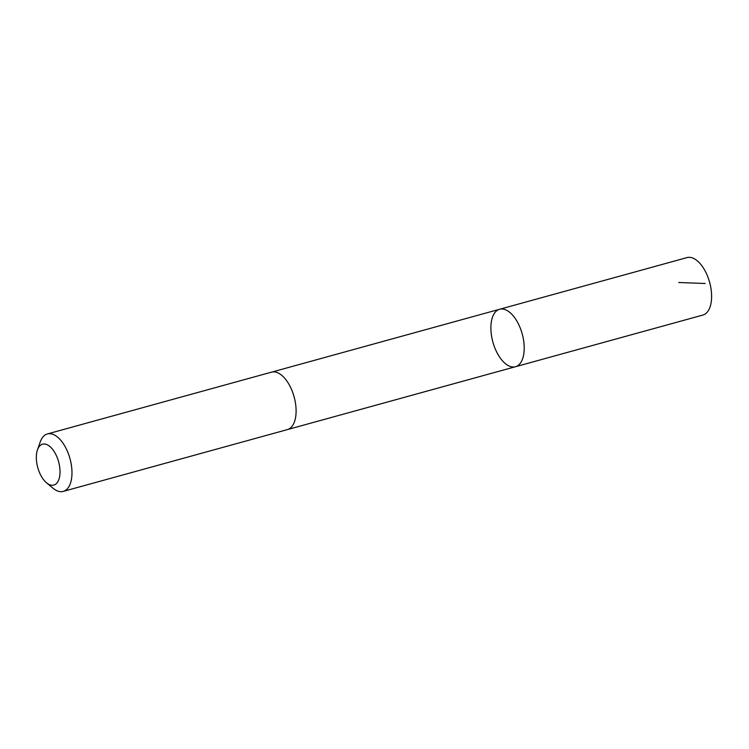 <?xml version="1.0" encoding="UTF-8"?>
<svg xmlns="http://www.w3.org/2000/svg" width="749" height="749" viewBox="0 0 749 749"><rect width="100%" height="100%" fill="white"/><g stroke="black" fill="none" stroke-linecap="round" stroke-linejoin="round"><path stroke-width="1.12" d="M502.373 360.709A29.801 15.214 74.6 0 1 490.951 330.375A29.801 15.214 74.6 0 1 499.63 309.262A29.801 15.214 74.6 0 1 522.222 333.951A29.801 15.214 74.6 0 1 515.471 366.72A29.801 15.214 74.6 0 1 502.373 360.709M702.871 315.057A29.801 15.214 -105.4 0 0 711.55 293.954A29.801 15.214 -105.4 0 0 700.128 263.611A29.801 15.214 -105.4 0 0 687.03 257.6L499.63 309.262A29.801 15.214 74.6 0 1 522.222 333.951A29.801 15.214 74.6 0 1 515.471 366.72L702.871 315.057M46.513 482.787L52.973 488.189A29.801 15.214 -105.4 0 0 63.234 491.4L287.363 429.608A29.801 15.214 -105.4 0 0 296.042 408.495A29.801 15.214 -105.4 0 0 284.62 378.161A29.801 15.214 -105.4 0 0 271.522 372.15L47.393 433.943A29.801 15.214 -105.4 0 0 40.231 441.957L37.45 449.896A21.197 10.823 -105.4 0 0 46.513 482.787A21.197 10.823 -105.4 0 0 59.723 476.008A21.197 10.823 -105.4 0 0 51.868 448.473A21.197 10.823 -105.4 0 0 37.45 449.896M63.234 491.4A29.801 15.214 -105.4 0 0 71.913 470.288A29.801 15.214 -105.4 0 0 60.491 439.953A29.801 15.214 -105.4 0 0 47.393 433.943M678.688 282.504L705.184 283.506M287.663 429.523L515.471 366.72M271.831 372.075L499.63 309.262"/></g></svg>
